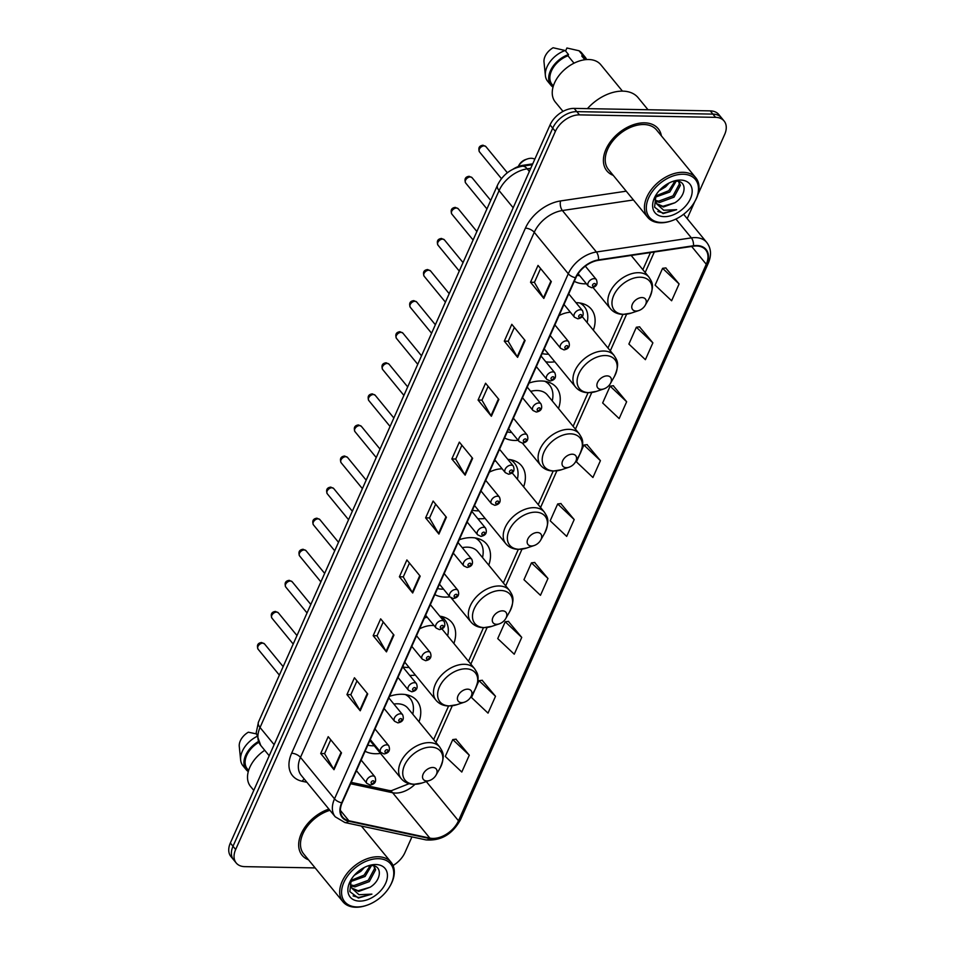 <?xml version="1.0" encoding="UTF-8"?>
<svg xmlns="http://www.w3.org/2000/svg" width="955" height="955" viewBox="0 0 955 955"><rect width="100%" height="100%" fill="white"/><g stroke="black" fill="none" stroke-linecap="round" stroke-linejoin="round"><path stroke-width="1.43" d="M419.018 721.789A36.672 23.959 140.6 0 0 416.953 700.731A36.672 23.959 140.6 0 0 401.84 694.261A36.672 23.959 140.6 0 0 389.521 696.35M365.085 751.239A36.672 23.959 140.6 0 0 375.363 753.734A36.672 23.959 140.6 0 0 380.496 753.4M427.195 617.181A36.672 23.959 140.6 0 0 424.39 618.04M409.707 675.4A36.672 23.959 140.6 0 0 410.232 675.412A36.672 23.959 140.6 0 0 415.365 675.078M488.757 565.157A36.672 23.959 140.6 0 0 486.692 544.099A36.672 23.959 140.6 0 0 471.579 537.629A36.672 23.959 140.6 0 0 459.26 539.718M434.835 594.595A36.672 23.959 140.6 0 0 445.102 597.102A36.672 23.959 140.6 0 0 449.829 596.815M495.669 460.907A36.672 23.959 140.6 0 0 494.129 461.396M477.798 518.649A36.672 23.959 140.6 0 0 479.971 518.78A36.672 23.959 140.6 0 0 485.104 518.446M558.496 408.513A36.672 23.959 140.6 0 0 556.431 387.455A36.672 23.959 140.6 0 0 541.318 380.985A36.672 23.959 140.6 0 0 528.998 383.074M504.574 437.963A36.672 23.959 140.6 0 0 514.841 440.458A36.672 23.959 140.6 0 0 518.135 440.339M593.365 330.203A36.672 23.959 140.6 0 0 591.3 309.145A36.672 23.959 140.6 0 0 576.187 302.675A36.672 23.959 140.6 0 0 575.961 302.663M545.783 361.778A36.672 23.959 140.6 0 0 549.71 362.136A36.672 23.959 140.6 0 0 554.855 361.802M574.313 281.319A36.672 23.959 140.6 0 0 584.579 283.826A36.672 23.959 140.6 0 0 586.394 283.802M523.627 486.835A36.672 23.959 140.6 0 0 521.561 465.777A36.672 23.959 140.6 0 0 507.833 459.367M453.888 643.479A36.672 23.959 140.6 0 0 451.822 622.421A36.672 23.959 140.6 0 0 439.789 616.178M513.014 169.19A20.759 13.561 -39.4 0 1 522.994 165.31L532.723 163.854M697.974 194.426L724.654 134.488A20.759 13.561 140.6 0 0 724.105 121.01L718.793 114.528A20.759 13.561 140.6 0 0 710.245 110.876L574.158 108.392A20.759 13.561 140.6 0 0 550.068 124.914L230.346 843.026A20.759 13.561 140.6 0 0 230.895 856.504L233.545 859.739A20.759 13.561 140.6 0 1 232.996 846.273A20.759 13.561 140.6 0 0 233.545 859.739L236.207 862.974A20.759 13.561 140.6 0 0 244.755 866.639L315.162 867.928M724.105 121.01A20.759 13.561 140.6 0 0 715.558 117.346L579.47 114.875L576.808 111.628A20.759 13.561 140.6 0 0 552.718 128.161L232.996 846.273L552.718 128.161A20.759 13.561 140.6 0 1 576.808 111.628L712.896 114.111L576.808 111.628L574.158 108.392M721.455 117.775A20.759 13.561 140.6 0 0 712.896 114.111A20.759 13.561 140.6 0 1 721.455 117.775M644.518 122.837A33.21 21.702 140.6 0 0 611.236 140.66A33.21 21.702 140.6 0 0 606.855 170.838A33.21 21.702 140.6 0 0 613.241 175.362A33.21 21.702 140.6 0 1 606.855 170.838A33.21 21.702 140.6 0 1 611.236 140.66A33.21 21.702 140.6 0 1 644.518 122.837A33.21 21.702 140.6 0 1 658.198 128.698A33.21 21.702 140.6 0 0 644.518 122.837M328.902 809.088A33.21 21.702 140.6 0 0 303.081 830.134A33.21 21.702 140.6 0 0 302.114 855.286A33.21 21.702 140.6 0 0 308.513 859.81A33.21 21.702 140.6 0 1 302.114 855.286A33.21 21.702 140.6 0 1 303.081 830.134A33.21 21.702 140.6 0 1 328.902 809.088M696.565 245.984A22.144 14.468 -39.4 0 1 705.685 249.888A22.144 14.468 -39.4 0 1 706.27 264.26L458.484 820.787A22.144 14.468 -39.4 0 1 429.834 838.096L348.885 820.763A22.144 14.468 -39.4 0 1 342.714 817.182A22.144 14.468 -39.4 0 1 342.129 802.809L575.901 277.738A22.144 14.468 -39.4 0 1 598.403 260.321L693.366 246.199A22.144 14.468 -39.4 0 1 696.565 245.984M696.756 245.531A22.693 14.826 140.6 0 0 693.485 245.757L598.522 259.879A22.693 14.826 140.6 0 0 575.459 277.726L341.687 802.809A22.693 14.826 140.6 0 0 348.611 821.205L429.559 838.538A22.693 14.826 140.6 0 0 458.925 820.799L706.712 264.26A22.693 14.826 140.6 0 0 696.756 245.531M469.287 755.202L452.777 739.576L445.281 756.408L461.79 772.034L469.287 755.202L455.905 739.194M475.065 689.522L471.507 697.508L488.017 713.122L495.514 696.291L482.144 680.282M521.74 637.391L505.231 621.765L497.734 638.597L514.244 654.211L521.74 637.391L508.37 621.371M547.967 578.479L531.457 562.853L523.961 579.685L540.47 595.311L547.967 578.479L534.597 562.471M679.101 283.945L662.591 268.319L655.106 285.151L671.616 300.765L679.101 283.945L665.731 267.925M652.874 342.845L636.364 327.231L628.879 344.063L645.389 359.677L652.874 342.845L639.504 326.837M626.647 401.757L610.138 386.13L602.653 402.962L619.162 418.588L626.647 401.757L613.277 385.748M579.673 454.556L576.426 461.874L592.924 477.488L600.42 460.668L587.05 444.648M574.194 519.568L557.684 503.954L550.187 520.785L566.697 536.4L574.194 519.568L560.824 503.56M661.385 135.861A33.21 21.702 140.6 0 0 658.198 128.698A33.21 21.702 140.6 0 1 661.385 135.861M393.042 865.517A20.759 13.561 140.6 0 0 404.932 852.6L411.927 836.878M687.194 218.623L694.774 201.612M579.47 114.875A20.759 13.561 140.6 0 0 555.38 131.396L235.658 849.508A20.759 13.561 140.6 0 0 236.207 862.974M386.465 651.883L373.166 635.684L380.663 618.852L393.949 635.051L386.465 651.883A5.539 2.555 24 0 1 386.071 651.322L393.532 634.55M360.238 710.795L346.94 694.595L354.436 677.764L367.723 693.963L360.238 710.795A5.539 2.555 24 0 1 359.832 710.234L367.305 693.449M333.999 769.706L320.713 753.507L328.21 736.675L341.496 752.874L333.999 769.706A5.539 2.555 24 0 1 333.605 769.145L341.078 752.361M465.145 475.16L451.846 458.961L459.343 442.129L472.63 458.328L465.145 475.16A5.539 2.555 24 0 1 464.751 474.599L472.212 457.827M491.371 416.261L478.073 400.061L485.57 383.23L498.868 399.429L491.371 416.261A5.539 2.555 24 0 1 490.977 415.7L498.45 398.915M517.598 357.349L504.3 341.15L511.796 324.318L525.095 340.517L517.598 357.349A5.539 2.555 24 0 1 517.204 356.788L524.677 340.004M543.825 298.438L530.526 282.238L538.023 265.406L551.322 281.606L543.825 298.438A5.539 2.555 24 0 1 543.431 297.876L550.904 281.104M412.691 592.983L399.393 576.784L406.89 559.952L420.176 576.152L412.691 592.983A5.539 2.555 24 0 1 412.297 592.422L419.758 575.638M438.918 534.072L425.62 517.873L433.116 501.041L446.403 517.24L438.918 534.072A5.539 2.555 24 0 1 438.524 533.511L445.985 516.727M425.62 517.873L429.535 517.944M435.671 504.156L429.499 518.028L438.524 533.511M399.393 576.784L403.308 576.856M409.444 563.068L403.273 576.927L412.297 592.422M530.526 282.238L534.454 282.31M540.59 268.534L534.418 282.394L543.431 297.876M504.3 341.15L508.227 341.221M514.363 327.434L508.191 341.305L517.204 356.788M478.073 400.061L482 400.133M488.136 386.345L481.965 400.205L490.977 415.7M451.846 458.961L455.762 459.033M461.898 445.257L455.726 459.116L464.751 474.599M320.713 753.507L324.628 753.579M330.764 739.791L324.593 753.65L333.605 769.145M346.94 694.595L350.855 694.667M356.991 680.879L350.819 694.751L359.832 710.234M373.166 635.684L377.082 635.755M383.218 621.98L377.046 635.839L386.071 651.322M557.684 503.954L561.039 503.536M600.42 460.668L583.911 445.042L587.265 444.624M581.416 450.653L583.911 445.042M610.138 386.13L613.492 385.725M636.364 327.231L639.719 326.813M662.591 268.319L665.945 267.901M531.457 562.853L534.812 562.447M505.231 621.765L508.585 621.347M495.514 696.291L479.004 680.676L482.359 680.258M476.808 685.606L479.004 680.676M452.777 739.576L456.132 739.17M661.66 222.491A29.76 19.446 140.6 0 0 671.437 220.868A29.76 19.446 140.6 0 0 694.655 201.803A29.76 19.446 140.6 0 0 683.135 174.24A29.76 19.446 140.6 0 0 648.612 197.936A29.76 19.446 140.6 0 0 661.66 222.491M694.655 201.803L695.025 201.159A31.133 20.341 140.6 0 0 695.813 177.797A31.133 20.341 140.6 0 0 682.98 172.306A31.133 20.341 140.6 0 0 651.776 189.006A31.133 20.341 140.6 0 0 647.669 217.31A31.133 20.341 140.6 0 0 660.49 222.802A31.133 20.341 140.6 0 0 670.72 221.106L671.437 220.868M695.813 177.797L656.598 130.023A31.133 20.341 140.6 0 0 643.765 124.52A31.133 20.341 140.6 0 0 612.573 141.221A31.133 20.341 140.6 0 0 608.454 169.524L647.669 217.31M648.015 109.741L638.155 97.72A37.364 24.412 140.6 0 0 622.755 91.131A37.364 24.412 140.6 0 0 587.444 108.631M622.445 91.131L600.767 64.701A29.414 19.219 140.6 0 0 588.65 59.52A29.414 19.219 140.6 0 0 559.176 75.29A29.414 19.219 140.6 0 0 555.297 102.018L563.008 111.413M676.176 181.175L669.825 192.003L655.094 197.255M678.778 181.51L680.39 185.318L674.039 197.148L659.69 202.436L655.44 201.266M678.635 181.474L679.339 184.029L672.989 195.859L658.628 201.147L655.226 200.371M655.142 196.826L655.19 200.18L656.765 203.976L663.427 206.996L674.827 202.794L662.854 206.292L656.527 203.606M669.228 182.93L665.599 186.858L659.069 190.809M674.958 181.211L668.763 190.714L655.476 196.038M656.049 194.868L654.569 207.175L663.068 213.598L676.653 209.682L663.713 210.255L656.754 203.94M680.545 180.065A22.562 14.743 140.6 0 0 673.132 181.295A22.562 14.743 140.6 0 0 655.524 195.751A22.562 14.743 140.6 0 0 664.25 216.654A22.562 14.743 140.6 0 0 690.441 198.688A22.562 14.743 140.6 0 0 680.545 180.065M674.827 202.794C686.669 195.572 687.051 180.865 676.427 181.175L672.571 181.581M574.027 63.185L567.962 55.784A20.759 13.561 140.6 0 0 552.014 84.386L553.351 86.01M567.962 55.784L568.512 54.566L565.181 50.508L553.088 47.75A13.836 9.049 140.6 0 0 544.004 61.908L545.389 75.588A22.144 14.468 140.6 0 0 547.621 81.211L550.951 85.258A22.144 14.468 140.6 0 0 553.017 87.144M565.181 50.508A22.144 14.468 140.6 0 0 545.389 75.588M568.512 54.566A22.144 14.468 140.6 0 0 550.951 85.258M585.451 59.676L584.114 58.04A20.759 13.561 140.6 0 0 581.786 56.035L584.83 59.747M586.621 59.568A22.144 14.468 140.6 0 0 585.176 57.169L581.858 53.122A22.144 14.468 140.6 0 0 579.017 50.758L566.912 48.001L565.587 50.997M579.017 50.758L582.335 54.817L581.786 56.035M585.176 57.169A22.144 14.468 140.6 0 0 582.335 54.817M676.653 209.682L663.51 213.037L657.816 211.485M534.788 159.222A11.758 7.688 140.6 0 0 531.29 158.291A11.758 7.688 140.6 0 0 527.423 158.936A11.758 7.688 140.6 0 0 518.243 166.468A11.758 7.688 140.6 0 0 518.183 166.588M636.03 311.032A8.309 5.432 140.6 0 0 638.752 310.578A8.309 5.432 140.6 0 0 645.234 305.254A8.309 5.432 140.6 0 0 642.023 297.566A8.309 5.432 140.6 0 0 632.389 304.179A8.309 5.432 140.6 0 0 636.03 311.032M577.154 275.291A32.864 21.476 140.6 0 0 579.781 275.732M527.423 158.936L525.656 159.533A8.309 5.432 140.6 0 0 519.174 164.845L518.243 166.468M601.161 389.354A8.309 5.432 140.6 0 0 603.882 388.9A8.309 5.432 140.6 0 0 610.364 383.576A8.309 5.432 140.6 0 0 607.153 375.888A8.309 5.432 140.6 0 0 597.52 382.501A8.309 5.432 140.6 0 0 601.161 389.354M542.142 353.577A32.864 21.476 140.6 0 0 547.096 354.198A32.864 21.476 140.6 0 0 548.588 354.174M587.11 322.575A32.864 21.476 140.6 0 0 584.376 306.698A32.864 21.476 140.6 0 0 579.709 302.962M584.376 306.698L583.039 305.075A32.864 21.476 140.6 0 0 581.249 303.248M570.386 312.237A24.914 16.283 140.6 0 0 559.057 315.568M566.291 467.663A8.309 5.432 140.6 0 0 569.013 467.222A8.309 5.432 140.6 0 0 575.495 461.898A8.309 5.432 140.6 0 0 572.284 454.21A8.309 5.432 140.6 0 0 562.65 460.811A8.309 5.432 140.6 0 0 566.291 467.663M508.657 428.783L519.138 441.556A5.193 3.39 -39.4 0 1 519.818 436.841A5.193 3.39 -39.4 0 1 525.023 434.059A5.193 3.39 -39.4 0 1 527.16 434.979C528.879 439.527 527.303 442.237 522.457 443.132L540.673 465.348A24.914 16.283 140.6 0 1 543.968 442.702A24.914 16.283 140.6 0 1 568.929 429.344A24.914 16.283 140.6 0 1 579.196 433.737L547.334 394.916A24.914 16.283 140.6 0 0 537.068 390.523A24.914 16.283 140.6 0 0 530.694 391.347M552.241 400.897A32.864 21.476 140.6 0 0 549.507 385.02A32.864 21.476 140.6 0 0 544.839 381.284M549.507 385.02L548.17 383.397A32.864 21.476 140.6 0 0 546.379 381.57M507.272 431.899A32.864 21.476 140.6 0 0 511.701 432.496M531.422 545.985A8.309 5.432 140.6 0 0 534.143 545.532A8.309 5.432 140.6 0 0 540.625 540.22A8.309 5.432 140.6 0 0 537.414 532.52A8.309 5.432 140.6 0 0 527.781 539.133A8.309 5.432 140.6 0 0 531.422 545.985M474.492 505.505L505.804 543.658A24.914 16.283 140.6 0 1 509.099 521.024A24.914 16.283 140.6 0 1 534.06 507.666A24.914 16.283 140.6 0 1 544.314 512.059L512.465 473.238A24.914 16.283 140.6 0 0 512.19 472.916M472.403 510.209A32.864 21.476 140.6 0 0 477.357 510.83A32.864 21.476 140.6 0 0 478.849 510.818M517.371 479.207A32.864 21.476 140.6 0 0 514.638 463.33A32.864 21.476 140.6 0 0 509.97 459.606M514.638 463.33L513.301 461.719A32.864 21.476 140.6 0 0 511.51 459.892M502.187 468.845A24.914 16.283 140.6 0 0 489.318 472.2M496.552 624.307A8.309 5.432 140.6 0 0 499.274 623.854A8.309 5.432 140.6 0 0 505.756 618.53A8.309 5.432 140.6 0 0 502.545 610.842A8.309 5.432 140.6 0 0 492.911 617.455A8.309 5.432 140.6 0 0 496.552 624.307M451.297 598.057L470.934 621.98A24.914 16.283 140.6 0 1 474.229 599.346A24.914 16.283 140.6 0 1 499.19 585.976A24.914 16.283 140.6 0 1 509.445 590.381L477.596 551.56A24.914 16.283 140.6 0 0 467.329 547.167A24.914 16.283 140.6 0 0 462.268 547.669M437.533 588.531A32.864 21.476 140.6 0 0 442.487 589.151A32.864 21.476 140.6 0 0 443.526 589.151M482.502 557.529A32.864 21.476 140.6 0 0 479.768 541.652A32.864 21.476 140.6 0 0 475.101 537.916M479.768 541.652L478.431 540.029A32.864 21.476 140.6 0 0 476.64 538.214M461.671 702.629A8.309 5.432 140.6 0 0 464.405 702.176A8.309 5.432 140.6 0 0 470.887 696.852A8.309 5.432 140.6 0 0 467.675 689.164A8.309 5.432 140.6 0 0 458.03 695.777A8.309 5.432 140.6 0 0 461.671 702.629M404.753 662.149L436.065 700.302A24.914 16.283 140.6 0 1 439.36 677.656A24.914 16.283 140.6 0 1 464.309 664.298A24.914 16.283 140.6 0 1 474.575 668.691L442.726 629.882A24.914 16.283 140.6 0 0 441.938 629.023M434.083 625.585A24.914 16.283 140.6 0 0 432.46 625.489A24.914 16.283 140.6 0 0 419.579 628.844M402.7 666.865A32.864 21.476 140.6 0 0 407.618 667.473A32.864 21.476 140.6 0 0 409.11 667.45M447.632 635.851A32.864 21.476 140.6 0 0 444.887 619.974A32.864 21.476 140.6 0 0 440.219 616.238M444.887 619.974L443.562 618.351A32.864 21.476 140.6 0 0 441.771 616.524M426.801 780.939A8.309 5.432 140.6 0 0 429.535 780.498A8.309 5.432 140.6 0 0 436.017 775.174A8.309 5.432 140.6 0 0 432.806 767.486A8.309 5.432 140.6 0 0 423.161 774.087A8.309 5.432 140.6 0 0 426.801 780.939M369.883 740.459L401.196 778.623A24.914 16.283 140.6 0 1 404.49 755.978A24.914 16.283 140.6 0 1 429.44 742.62A24.914 16.283 140.6 0 1 439.706 747.013L407.857 708.192A24.914 16.283 140.6 0 0 397.59 703.799A24.914 16.283 140.6 0 0 393.89 704.062M367.794 745.175A32.864 21.476 140.6 0 0 372.748 745.795A32.864 21.476 140.6 0 0 374.241 745.771M412.763 714.173A32.864 21.476 140.6 0 0 410.017 698.296A32.864 21.476 140.6 0 0 405.35 694.56M410.017 698.296L408.692 696.673A32.864 21.476 140.6 0 0 406.89 694.846M356.919 906.94A29.76 19.446 140.6 0 0 366.696 905.316A29.76 19.446 140.6 0 0 389.927 886.252A29.76 19.446 140.6 0 0 378.407 858.688A29.76 19.446 140.6 0 0 343.872 882.384A29.76 19.446 140.6 0 0 356.919 906.94M389.927 886.252L390.297 885.607A31.133 20.341 140.6 0 0 391.073 862.246A31.133 20.341 140.6 0 0 378.24 856.754A31.133 20.341 140.6 0 0 347.035 873.455A31.133 20.341 140.6 0 0 342.929 901.759A31.133 20.341 140.6 0 0 355.761 907.25A31.133 20.341 140.6 0 0 365.992 905.555L366.696 905.316M371.447 865.624L365.085 876.451L350.366 881.704M374.038 865.958L375.649 869.766L369.31 881.596L354.95 886.885L350.712 885.715M373.894 865.922L374.599 868.489L368.248 880.307L353.887 885.595L350.497 884.819M350.413 881.274L350.461 884.628L352.025 888.425M351.309 879.316L349.828 891.624L358.34 898.046L371.913 894.131L358.973 894.704L352.013 888.389L358.698 891.445L370.086 887.243L358.113 890.74L351.786 888.054M364.488 867.379L360.859 871.306L354.329 875.258M370.218 865.66L364.034 875.162L350.748 880.486M375.804 864.526A22.562 14.743 140.6 0 0 368.403 865.755A22.562 14.743 140.6 0 0 350.783 880.2A22.562 14.743 140.6 0 0 359.522 901.102A22.562 14.743 140.6 0 0 385.701 883.148A22.562 14.743 140.6 0 0 375.804 864.526M370.086 887.243C381.94 880.021 382.31 865.314 371.686 865.624L367.83 866.03M258.698 742.393A20.759 13.561 140.6 0 0 247.273 768.835L248.61 770.458M256.238 733.87L248.348 732.199A13.836 9.049 140.6 0 0 239.263 746.356L240.648 760.037A22.144 14.468 140.6 0 0 242.892 765.659L246.211 769.706A22.144 14.468 140.6 0 0 248.288 771.592M256.609 736.615A22.144 14.468 140.6 0 0 240.648 760.037M258.28 741.581A22.144 14.468 140.6 0 0 246.211 769.706M264.726 750.284A29.414 19.219 140.6 0 0 250.556 786.466L253.779 790.382M329.917 810.317A31.133 20.341 140.6 0 0 304.92 829.895A31.133 20.341 140.6 0 0 303.714 853.973L342.929 901.759M371.913 894.131L358.77 897.485L353.075 895.933M523.579 166.015L522.994 165.31M550.068 124.914L555.38 131.396M710.245 110.876L715.558 117.346M230.346 843.026L235.658 849.508M530.753 168.307L527.208 168.832L529.345 171.446M497.507 185.175A13.836 6.375 24 0 0 499.083 190.594L260.035 727.495A27.683 18.085 140.6 0 0 260.763 745.461L256.191 732.855L258.459 722.076L497.507 185.175C502.664 174.777 510.889 168.462 522.17 166.23A13.836 7.079 81.5 0 1 527.208 168.832A27.683 18.085 140.6 0 0 499.083 190.594L513.169 207.772M258.459 722.076A13.836 6.375 24 0 0 260.035 727.495L274.133 744.673M429.834 838.096L392.624 792.746A22.144 14.468 140.6 0 0 395.573 793.068A22.144 14.468 140.6 0 0 414.959 784.318M350.616 783.745L392.624 792.746A12.451 8.368 -77.9 0 0 389.067 790.477L391.299 790.716L409.134 783.661M706.27 264.26L691.659 246.45M341.687 802.809A6.924 3.187 -156 0 1 334.513 798.846L568.285 273.763A27.683 18.085 -39.4 0 1 596.409 252.001L691.372 237.879A27.683 18.085 -39.4 0 1 695.371 237.604A27.683 18.085 -39.4 0 1 706.772 242.486L683.625 214.278M693.485 245.757A6.924 3.534 81.5 0 0 691.372 237.879L675.925 219.041M598.522 259.879A6.924 3.534 81.5 0 0 596.409 252.001L562.388 210.53A27.683 18.085 140.6 0 0 534.263 232.304L568.285 273.763A6.924 3.187 24 0 0 575.459 277.726M335.241 816.812A27.683 18.085 -39.4 0 1 334.513 798.846L300.479 757.375A27.683 18.085 140.6 0 0 301.219 775.341L335.241 816.812L344.922 822.542L425.882 839.875C440.792 841.128 452.336 834.407 460.513 819.7L708.3 263.162A6.924 3.187 -156 0 1 706.712 264.26M348.611 821.205A6.924 4.644 102.1 0 1 344.922 822.542M429.559 838.538A6.924 4.644 102.1 0 1 425.882 839.875M458.925 820.799A6.924 3.187 24 0 0 460.513 819.7M306.913 782.288L302.186 781.274A34.595 22.61 -39.4 0 1 291.633 753.232L525.405 228.15A34.595 22.61 -39.4 0 1 560.561 200.944L626.217 191.179M633.44 199.965L562.388 210.53A6.924 3.534 -98.5 0 1 560.561 200.944M525.405 228.15A6.924 3.187 24 0 1 534.263 232.304L300.479 757.375A6.924 3.187 24 0 0 291.633 753.232M304.287 779.089A6.924 4.644 -77.9 0 0 302.186 781.274M348.885 820.763L340.41 810.425M458.484 820.787L426.3 781.572M435.958 742.441L452.288 705.781M470.827 664.119L487.157 627.459M505.696 585.809L522.027 549.137M540.566 507.487L556.896 470.815M575.435 429.165L591.766 392.505M610.305 350.843L626.635 314.183M645.174 272.533L654.318 252.001M623.758 314.314A22.884 14.958 140.6 0 0 631.279 313.073L623.054 314.41C617.73 314.255 613.516 312.357 610.412 308.704A24.914 16.283 140.6 0 1 613.707 286.07A24.914 16.283 140.6 0 1 638.668 272.7A24.914 16.283 140.6 0 1 648.934 277.105C651.537 281.606 655.226 284.614 649.137 298.414A22.884 14.958 140.6 0 0 640.28 277.213A22.884 14.958 140.6 0 0 613.731 295.429A22.884 14.958 140.6 0 0 623.758 314.314M588.889 392.636A22.884 14.958 140.6 0 0 596.409 391.395L588.185 392.732C582.86 392.577 578.646 390.679 575.543 387.026A24.914 16.283 140.6 0 1 578.837 364.38A24.914 16.283 140.6 0 1 603.799 351.022A24.914 16.283 140.6 0 1 614.065 355.415C616.667 359.928 620.356 362.936 614.268 376.736A22.884 14.958 140.6 0 0 605.41 355.535A22.884 14.958 140.6 0 0 578.861 373.751A22.884 14.958 140.6 0 0 588.889 392.636M582.586 304.55L582.431 304.263A33.174 21.679 140.6 0 0 581.941 303.415M575.495 461.898L579.399 455.058A22.884 14.958 140.6 0 0 570.541 433.845A22.884 14.958 140.6 0 0 543.992 452.073A22.884 14.958 140.6 0 0 554.019 470.958A22.884 14.958 140.6 0 0 561.54 469.717L553.315 471.042C547.991 470.899 543.777 468.989 540.673 465.348M547.561 382.585A33.174 21.679 140.6 0 0 547.072 381.737L547.716 382.86M540.625 540.22L544.529 533.368A22.884 14.958 140.6 0 0 535.671 512.167A22.884 14.958 140.6 0 0 509.122 530.395A22.884 14.958 140.6 0 0 519.15 549.28A22.884 14.958 140.6 0 0 526.671 548.027L518.446 549.364C513.121 549.209 508.908 547.311 505.804 543.658M512.847 461.181L512.692 460.895A33.174 21.679 140.6 0 0 512.202 460.059M505.756 618.53L509.66 611.689A22.884 14.958 140.6 0 0 500.802 590.488A22.884 14.958 140.6 0 0 474.253 608.705A22.884 14.958 140.6 0 0 484.281 627.59A22.884 14.958 140.6 0 0 491.801 626.349L483.576 627.686C478.252 627.53 474.038 625.632 470.934 621.98M477.978 539.503L477.822 539.217A33.174 21.679 140.6 0 0 477.333 538.369M470.887 696.852L474.79 690.011A22.884 14.958 140.6 0 0 465.933 668.81A22.884 14.958 140.6 0 0 439.384 687.027A22.884 14.958 140.6 0 0 449.411 705.912A22.884 14.958 140.6 0 0 456.932 704.671L448.707 706.008C443.383 705.852 439.169 703.954 436.065 700.302M443.108 617.825L442.953 617.539A33.174 21.679 140.6 0 0 442.463 616.691M436.017 775.174L439.921 768.333A22.884 14.958 140.6 0 0 431.063 747.132A22.884 14.958 140.6 0 0 404.502 765.349A22.884 14.958 140.6 0 0 414.542 784.234A22.884 14.958 140.6 0 0 422.062 782.993L413.837 784.318C408.513 784.174 404.299 782.276 401.196 778.623M408.083 695.861A33.174 21.679 140.6 0 0 407.594 695.013L408.239 696.135M479.47 151.869C478.013 147.953 479.183 145.745 482.991 145.22L485.892 146.604A4.154 2.71 140.6 0 0 484.185 145.864A4.154 2.71 140.6 0 0 480.019 148.097A4.154 2.71 140.6 0 0 479.47 151.869L501.459 178.657M594.213 278.657A5.193 3.39 -39.4 0 1 596.35 279.576C598.069 284.124 596.493 286.834 591.646 287.73L588.328 286.154A5.193 3.39 -39.4 0 1 589.008 281.439A5.193 3.39 -39.4 0 1 594.213 278.657M593.377 286.297A1.731 1.134 140.6 0 0 595.383 284.912A1.731 1.134 140.6 0 0 594.619 283.492A1.731 1.134 140.6 0 0 592.613 284.865A1.731 1.134 140.6 0 0 593.377 286.297M465.634 182.954C464.166 179.039 465.348 176.818 469.156 176.293L472.057 177.678A4.154 2.71 140.6 0 0 470.349 176.95A4.154 2.71 140.6 0 0 466.183 179.182A4.154 2.71 140.6 0 0 465.634 182.954L486.931 208.906M580.377 309.742A5.193 3.39 -39.4 0 1 582.514 310.65C584.221 315.198 582.657 317.92 577.811 318.803L574.492 317.239A5.193 3.39 -39.4 0 1 575.173 312.524A5.193 3.39 -39.4 0 1 580.377 309.742M579.542 317.37A1.731 1.134 140.6 0 0 581.547 315.998A1.731 1.134 140.6 0 0 580.783 314.565A1.731 1.134 140.6 0 0 578.778 315.95A1.731 1.134 140.6 0 0 579.542 317.37M451.799 214.027C450.33 210.124 451.512 207.904 455.32 207.378L458.221 208.763A4.154 2.71 140.6 0 0 456.502 208.035A4.154 2.71 140.6 0 0 452.348 210.255A4.154 2.71 140.6 0 0 451.799 214.027L473.095 239.992M566.53 340.816A5.193 3.39 -39.4 0 1 568.679 341.735C570.386 346.283 568.822 348.993 563.975 349.888L560.645 348.324A5.193 3.39 -39.4 0 1 561.337 343.609A5.193 3.39 -39.4 0 1 566.53 340.816M565.694 348.456A1.731 1.134 140.6 0 0 567.7 347.083A1.731 1.134 140.6 0 0 566.948 345.65A1.731 1.134 140.6 0 0 564.942 347.023A1.731 1.134 140.6 0 0 565.694 348.456M437.963 245.113C436.495 241.197 437.665 238.977 441.485 238.464L444.385 239.848A4.154 2.71 140.6 0 0 442.666 239.108A4.154 2.71 140.6 0 0 438.512 241.34A4.154 2.71 140.6 0 0 437.963 245.113L459.26 271.065M552.694 371.901A5.193 3.39 -39.4 0 1 554.831 372.82C556.55 377.356 554.986 380.078 550.14 380.973L546.809 379.398A5.193 3.39 -39.4 0 1 547.502 374.682A5.193 3.39 -39.4 0 1 552.694 371.901M551.859 379.541A1.731 1.134 140.6 0 0 553.864 378.156A1.731 1.134 140.6 0 0 553.112 376.736A1.731 1.134 140.6 0 0 551.107 378.108A1.731 1.134 140.6 0 0 551.859 379.541M424.127 276.198C422.659 272.282 423.829 270.062 427.649 269.537L430.538 270.922A4.154 2.71 140.6 0 0 428.831 270.193A4.154 2.71 140.6 0 0 424.677 272.426A4.154 2.71 140.6 0 0 424.127 276.198L445.424 302.15M538.859 402.986A5.193 3.39 -39.4 0 1 540.996 403.893C542.715 408.442 541.151 411.163 536.292 412.047L532.974 410.483A5.193 3.39 -39.4 0 1 533.654 405.768A5.193 3.39 -39.4 0 1 538.859 402.986M538.023 410.614A1.731 1.134 140.6 0 0 540.029 409.241A1.731 1.134 140.6 0 0 539.277 407.809A1.731 1.134 140.6 0 0 537.259 409.194A1.731 1.134 140.6 0 0 538.023 410.614M410.28 307.271C408.824 303.356 409.993 301.147 413.802 300.622L416.702 302.007A4.154 2.71 140.6 0 0 414.995 301.279A4.154 2.71 140.6 0 0 410.829 303.499A4.154 2.71 140.6 0 0 410.28 307.271L431.588 333.223M524.188 441.699A1.731 1.134 140.6 0 0 526.193 440.315A1.731 1.134 140.6 0 0 525.429 438.894A1.731 1.134 140.6 0 0 523.424 440.267A1.731 1.134 140.6 0 0 524.188 441.699M396.444 338.357C394.976 334.441 396.158 332.221 399.966 331.695L402.867 333.092A4.154 2.71 140.6 0 0 401.16 332.352A4.154 2.71 140.6 0 0 396.994 334.584A4.154 2.71 140.6 0 0 396.444 338.357L417.741 364.309M511.188 465.145A5.193 3.39 -39.4 0 1 513.324 466.064C515.032 470.6 513.468 473.322 508.621 474.217L505.302 472.641A5.193 3.39 -39.4 0 1 505.983 467.926A5.193 3.39 -39.4 0 1 511.188 465.145M510.34 472.773A1.731 1.134 140.6 0 0 512.358 471.4A1.731 1.134 140.6 0 0 511.594 469.967A1.731 1.134 140.6 0 0 509.588 471.352A1.731 1.134 140.6 0 0 510.34 472.773M382.609 369.43C381.14 365.526 382.322 363.306 386.13 362.781L389.031 364.165A4.154 2.71 140.6 0 0 387.312 363.437A4.154 2.71 140.6 0 0 383.158 365.658A4.154 2.71 140.6 0 0 382.609 369.43L403.905 395.394M497.34 496.218A5.193 3.39 -39.4 0 1 499.477 497.137C501.196 501.685 499.632 504.407 494.786 505.291L491.455 503.727A5.193 3.39 -39.4 0 1 492.147 499.011A5.193 3.39 -39.4 0 1 497.34 496.218M496.505 503.858A1.731 1.134 140.6 0 0 498.51 502.485A1.731 1.134 140.6 0 0 497.758 501.053A1.731 1.134 140.6 0 0 495.752 502.426A1.731 1.134 140.6 0 0 496.505 503.858M368.773 400.515C367.305 396.6 368.475 394.391 372.295 393.866L375.184 395.251A4.154 2.71 140.6 0 0 373.477 394.511A4.154 2.71 140.6 0 0 369.322 396.743A4.154 2.71 140.6 0 0 368.773 400.515L390.07 426.467M483.505 527.303A5.193 3.39 -39.4 0 1 485.641 528.222C487.36 532.771 485.797 535.48 480.95 536.376L477.619 534.8A5.193 3.39 -39.4 0 1 478.312 530.085A5.193 3.39 -39.4 0 1 483.505 527.303M482.669 534.943A1.731 1.134 140.6 0 0 484.674 533.558A1.731 1.134 140.6 0 0 483.922 532.138A1.731 1.134 140.6 0 0 481.917 533.511A1.731 1.134 140.6 0 0 482.669 534.943M354.938 431.6C353.469 427.685 354.639 425.464 358.459 424.939L361.348 426.324A4.154 2.71 140.6 0 0 359.641 425.596A4.154 2.71 140.6 0 0 355.475 427.828A4.154 2.71 140.6 0 0 354.938 431.6L376.234 457.552M469.669 558.389A5.193 3.39 -39.4 0 1 471.806 559.296C473.525 563.844 471.961 566.566 467.102 567.449L463.784 565.885A5.193 3.39 -39.4 0 1 464.464 561.17A5.193 3.39 -39.4 0 1 469.669 558.389M468.833 566.017A1.731 1.134 140.6 0 0 470.839 564.644A1.731 1.134 140.6 0 0 470.075 563.211A1.731 1.134 140.6 0 0 468.069 564.596A1.731 1.134 140.6 0 0 468.833 566.017M341.09 462.674C339.634 458.77 340.804 456.55 344.612 456.024L347.513 457.409A4.154 2.71 140.6 0 0 345.806 456.681A4.154 2.71 140.6 0 0 341.639 458.901A4.154 2.71 140.6 0 0 341.09 462.674L362.387 488.638M455.833 589.462A5.193 3.39 -39.4 0 1 457.97 590.381C459.689 594.929 458.114 597.639 453.267 598.534L449.948 596.971A5.193 3.39 -39.4 0 1 450.629 592.255A5.193 3.39 -39.4 0 1 455.833 589.462M454.998 597.102A1.731 1.134 140.6 0 0 457.003 595.729A1.731 1.134 140.6 0 0 456.239 594.297A1.731 1.134 140.6 0 0 454.234 595.669A1.731 1.134 140.6 0 0 454.998 597.102M327.255 493.759C325.786 489.843 326.968 487.623 330.776 487.11L333.677 488.494A4.154 2.71 140.6 0 0 331.97 487.754A4.154 2.71 140.6 0 0 327.804 489.987A4.154 2.71 140.6 0 0 327.255 493.759L348.551 519.711M441.998 620.547A5.193 3.39 -39.4 0 1 444.135 621.466C445.842 626.003 444.278 628.724 439.431 629.62L436.113 628.044A5.193 3.39 -39.4 0 1 436.793 623.328A5.193 3.39 -39.4 0 1 441.998 620.547M441.15 628.187A1.731 1.134 140.6 0 0 443.168 626.802A1.731 1.134 140.6 0 0 442.404 625.382A1.731 1.134 140.6 0 0 440.398 626.755A1.731 1.134 140.6 0 0 441.15 628.187M313.419 524.844C311.951 520.929 313.121 518.708 316.941 518.183L319.841 519.568A4.154 2.71 140.6 0 0 318.122 518.84A4.154 2.71 140.6 0 0 313.968 521.06A4.154 2.71 140.6 0 0 313.419 524.844L334.716 550.796M428.15 651.632A5.193 3.39 -39.4 0 1 430.287 652.54C432.006 657.088 430.442 659.81 425.596 660.693L422.265 659.129A5.193 3.39 -39.4 0 1 422.958 654.414A5.193 3.39 -39.4 0 1 428.15 651.632M427.315 659.26A1.731 1.134 140.6 0 0 429.32 657.888A1.731 1.134 140.6 0 0 428.568 656.455A1.731 1.134 140.6 0 0 426.563 657.84A1.731 1.134 140.6 0 0 427.315 659.26M299.584 555.917C298.115 552.002 299.285 549.793 303.105 549.268L305.994 550.653A4.154 2.71 140.6 0 0 304.287 549.925A4.154 2.71 140.6 0 0 300.133 552.145A4.154 2.71 140.6 0 0 299.584 555.917L320.88 581.87M414.315 682.706A5.193 3.39 -39.4 0 1 416.452 683.625C418.171 688.173 416.607 690.883 411.76 691.778L408.43 690.202A5.193 3.39 -39.4 0 1 409.122 685.487A5.193 3.39 -39.4 0 1 414.315 682.706M413.479 690.346A1.731 1.134 140.6 0 0 415.485 688.961A1.731 1.134 140.6 0 0 414.733 687.54A1.731 1.134 140.6 0 0 412.715 688.913A1.731 1.134 140.6 0 0 413.479 690.346M285.736 587.003C284.28 583.087 285.45 580.867 289.269 580.342L292.158 581.738A4.154 2.71 140.6 0 0 290.451 580.998A4.154 2.71 140.6 0 0 286.285 583.23A4.154 2.71 140.6 0 0 285.736 587.003L307.044 612.955M400.479 713.791A5.193 3.39 -39.4 0 1 402.616 714.71C404.335 719.246 402.771 721.968 397.913 722.863L394.594 721.288A5.193 3.39 -39.4 0 1 395.275 716.572A5.193 3.39 -39.4 0 1 400.479 713.791M399.644 721.419A1.731 1.134 140.6 0 0 401.649 720.046A1.731 1.134 140.6 0 0 400.885 718.614A1.731 1.134 140.6 0 0 398.88 719.998A1.731 1.134 140.6 0 0 399.644 721.419M271.9 618.076C270.432 614.172 271.614 611.952 275.422 611.427L278.323 612.812A4.154 2.71 140.6 0 0 276.616 612.083A4.154 2.71 140.6 0 0 272.45 614.304A4.154 2.71 140.6 0 0 271.9 618.076L293.197 644.04M386.644 744.864A5.193 3.39 -39.4 0 1 388.781 745.783C390.5 750.332 388.924 753.053 384.077 753.937L380.759 752.373A5.193 3.39 -39.4 0 1 381.439 747.658A5.193 3.39 -39.4 0 1 386.644 744.864M385.808 752.504A1.731 1.134 140.6 0 0 387.814 751.131A1.731 1.134 140.6 0 0 387.05 749.699A1.731 1.134 140.6 0 0 385.044 751.072A1.731 1.134 140.6 0 0 385.808 752.504M258.065 649.161C256.597 645.246 257.778 643.037 261.586 642.512L264.487 643.897A4.154 2.71 140.6 0 0 262.768 643.157A4.154 2.71 140.6 0 0 258.614 645.389A4.154 2.71 140.6 0 0 258.065 649.161L279.361 675.113M372.796 775.949A5.193 3.39 -39.4 0 1 374.945 776.869C376.652 781.417 375.088 784.127 370.242 785.022L366.911 783.446A5.193 3.39 -39.4 0 1 367.603 778.731A5.193 3.39 -39.4 0 1 372.796 775.949M371.961 783.589A1.731 1.134 140.6 0 0 373.978 782.205A1.731 1.134 140.6 0 0 373.214 780.784A1.731 1.134 140.6 0 0 371.209 782.157A1.731 1.134 140.6 0 0 371.961 783.589M260.763 745.461L269.203 755.739M522.17 166.23L532.341 164.714M708.3 263.162C711.678 255.2 711.165 248.312 706.772 242.486M351.225 782.372L389.067 790.477M433.63 739.6L448.587 705.996M468.499 661.278L483.457 627.686M503.369 582.968L518.326 549.364M538.238 504.646L553.196 471.042M573.107 426.324L588.065 392.72M607.977 348.002L622.935 314.41M642.846 269.692L650.462 252.574M645.234 305.254L649.137 298.414M638.752 310.578L631.279 313.073M631.16 255.451L648.934 277.105M593.055 287.55L610.412 308.704M610.364 383.576L614.268 376.736M603.882 388.9L596.409 391.395M582.252 316.654L614.065 355.415M544.231 348.873L575.543 387.026M582.431 304.263L581.989 303.427M569.013 467.222L561.54 469.717M579.196 433.737C581.798 438.25 585.487 441.258 579.399 455.058M534.143 545.532L526.671 548.027M544.314 512.059C546.929 516.56 550.617 519.58 544.529 533.368M512.692 460.895L512.25 460.071M499.274 623.854L491.801 626.349M509.445 590.381C512.059 594.881 515.748 597.89 509.66 611.689M477.822 539.217L477.381 538.381M464.405 702.176L456.932 704.671M474.575 668.691C477.19 673.203 480.878 676.212 474.79 690.011M442.953 617.539L442.511 616.703M429.535 780.498L422.062 782.993M439.706 747.013C442.32 751.525 446.009 754.534 439.921 768.333M361.372 826.063L391.073 862.246M485.892 146.604L507.368 172.771M585.331 266.159L596.35 279.576M578.133 273.739L588.328 286.154M472.057 177.678L490.715 200.419M568.726 293.853L582.514 310.65M563.999 304.466L574.492 317.239M458.221 208.763L476.879 231.504M554.891 324.939L568.679 341.735M550.164 335.539L560.645 348.324M444.385 239.848L463.032 262.577M541.055 356.024L554.831 372.82M536.328 366.625L546.809 379.398M430.538 270.922L449.196 293.663M527.208 387.097L540.996 403.893M522.492 397.71L532.974 410.483M416.702 302.007L435.361 324.748M513.372 418.183L527.16 434.979M519.138 441.556L522.457 443.132M402.867 333.092L421.525 355.821M499.537 449.256L513.324 466.064M494.809 459.868L505.302 472.641M389.031 364.165L407.69 386.906M485.701 480.341L499.477 497.137M480.974 490.954L491.455 503.727M375.184 395.251L393.842 417.98M471.865 511.426L485.641 528.222M467.138 522.027L477.619 534.8M361.348 426.324L380.006 449.065M458.018 542.5L471.806 559.296M453.303 553.112L463.784 565.885M347.513 457.409L366.171 480.15M444.182 573.585L457.97 590.381M439.467 584.185L449.948 596.971M333.677 488.494L352.335 511.223M430.347 604.67L444.135 621.466M425.62 615.271L436.113 628.044M319.841 519.568L338.5 542.309M416.511 635.743L430.287 652.54M411.784 646.356L422.265 659.129M305.994 550.653L324.652 573.394M402.676 666.829L416.452 683.625M397.949 677.429L408.43 690.202M292.158 581.738L310.817 604.467M388.828 697.902L402.616 714.71M384.113 708.514L394.594 721.288M278.323 612.812L296.981 635.553M374.993 728.987L388.781 745.783M370.277 739.6L380.759 752.373M264.487 643.897L283.146 666.626M361.157 760.073L374.945 776.869M356.43 770.673L366.911 783.446"/></g></svg>

